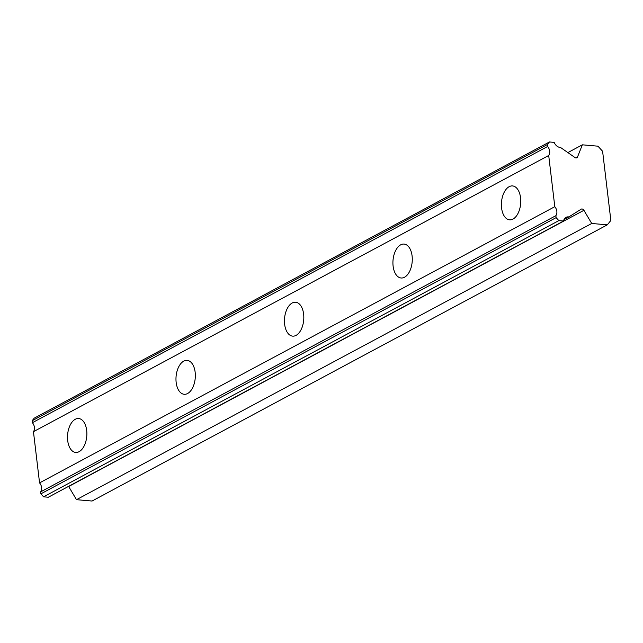 <?xml version="1.0" encoding="UTF-8"?>
<svg xmlns="http://www.w3.org/2000/svg" width="643" height="643" viewBox="0 0 643 643"><rect width="100%" height="100%" fill="white"/><g stroke="black" fill="none" stroke-linecap="round" stroke-linejoin="round"><path stroke-width="0.96" d="M554.186 142.376A7.025 5.441 61.8 0 0 560.23 147.472A7.025 5.441 61.8 0 0 560.567 147.496L574.689 157.342A2.427 1.881 -118.2 0 0 575.959 157.921A2.427 1.881 -118.2 0 0 576.827 157.752A2.427 1.881 -118.2 0 0 577.551 156.908L582.349 144.82L597.942 146.178L602.604 151.274L610.85 220.445L607.322 224.833L591.729 223.475L583.916 210.301A2.427 1.881 -118.2 0 0 581.168 209.152A2.427 1.881 -118.2 0 0 580.894 209.353L568.846 216.924A7.025 5.441 61.8 0 0 565.985 217.374A7.025 5.441 61.8 0 0 563.565 221.031L558.847 220.621L556.115 217.631L40.871 493.84L40.63 491.879A7.025 5.441 61.8 0 0 39.561 482.893L33.452 431.678A7.025 5.441 61.8 0 0 32.383 422.692L32.15 420.739L34.216 418.167L549.468 141.966L554.186 142.376M513.01 219.086A17.015 9.613 -85 0 0 520.758 200.729A17.015 9.613 -85 0 0 512.551 185.931A17.015 9.613 -85 0 0 509.143 186.695A17.015 9.613 -85 0 0 501.395 205.053A17.015 9.613 -85 0 0 509.602 219.842A17.015 9.613 -85 0 0 513.01 219.086M79.113 451.675A17.015 9.613 -85 0 0 86.869 433.318A17.015 9.613 -85 0 0 78.663 418.529A17.015 9.613 -85 0 0 75.255 419.284A17.015 9.613 -85 0 0 67.499 437.642A17.015 9.613 -85 0 0 75.713 452.439A17.015 9.613 -85 0 0 79.113 451.675M187.587 393.524A17.015 9.613 -85 0 0 195.343 375.174A17.015 9.613 -85 0 0 187.129 360.377A17.015 9.613 -85 0 0 183.729 361.141A17.015 9.613 -85 0 0 175.973 379.491A17.015 9.613 -85 0 0 184.187 394.288A17.015 9.613 -85 0 0 187.587 393.524M296.061 335.381A17.015 9.613 -85 0 0 303.817 317.023A17.015 9.613 -85 0 0 295.603 302.234A17.015 9.613 -85 0 0 292.203 302.99A17.015 9.613 -85 0 0 284.447 321.347A17.015 9.613 -85 0 0 292.653 336.136A17.015 9.613 -85 0 0 296.061 335.381M404.535 277.229A17.015 9.613 -85 0 0 412.284 258.872A17.015 9.613 -85 0 0 404.077 244.083A17.015 9.613 -85 0 0 400.669 244.838A17.015 9.613 -85 0 0 392.921 263.196A17.015 9.613 -85 0 0 401.128 277.993A17.015 9.613 -85 0 0 404.535 277.229M549.468 141.966L547.394 144.53L547.627 146.491A7.025 5.441 61.8 0 1 548.704 155.477L33.452 431.678M556.115 217.631L555.882 215.67A7.025 5.441 61.8 0 0 554.805 206.684L548.704 155.477M591.729 223.475L76.477 499.683L92.07 501.034L607.322 224.833M76.477 499.683L68.672 486.502A2.427 1.881 61.8 0 0 68.592 486.365M563.565 221.031L48.313 497.232L43.595 496.822L40.871 493.84M32.383 422.692L547.627 146.491M554.805 206.684L39.561 482.893M555.882 215.67L40.63 491.879M43.595 496.822L558.847 220.621M568.846 216.924L564.024 219.512M582.349 144.82L567.865 152.584M32.15 420.739L547.394 144.53M68.672 486.502L583.916 210.301M577.551 156.908L575.726 157.889"/></g></svg>
